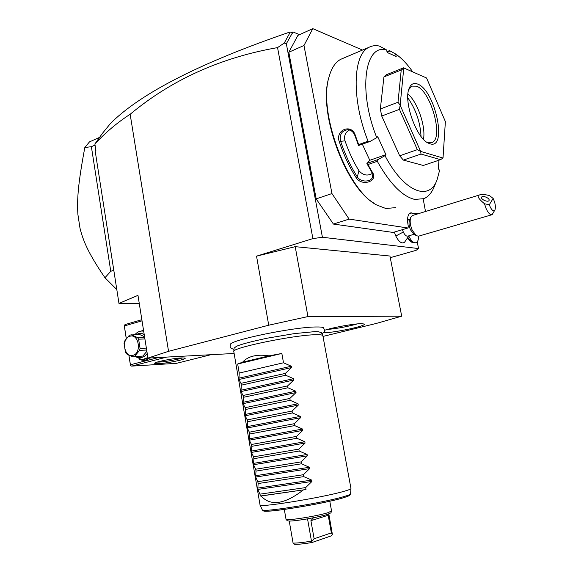 <?xml version="1.0" encoding="UTF-8"?>
<svg xmlns="http://www.w3.org/2000/svg" width="573" height="573" viewBox="0 0 573 573"><rect width="100%" height="100%" fill="white"/><g stroke="black" fill="none" stroke-linecap="round" stroke-linejoin="round"><path stroke-width="0.86" d="M322.993 336.423L376.139 323.48L401.702 316.189L307.945 316.568L268.73 325.206L168.548 351.313L147.956 358.082L234.128 353.477M321.94 333.773C325.722 330.779 324.103 331.215 324.633 330.356L323.516 327.727C322.585 327.154 320.106 326.904 316.095 326.975C294.035 326.968 229.931 340.169 230.317 344.502L230.282 344.574M324.64 330.27C332.691 327.498 353.971 323.666 361.234 323.673L364.199 324.01C367.558 325.622 335.427 332.605 324.382 332.734L323.394 332.748M299.55 34.659L292.939 31.93L286.342 43.741L322.413 237.265L312.894 238.604L277.554 47.602C220.619 57.601 171.485 79.819 130.15 114.271L168.548 351.313M312.894 238.604L256.539 256.152L295.202 246.662L389.941 256.031L401.702 316.189M268.73 325.206L256.539 256.152M286.342 43.741L284.258 43.032L277.554 47.602M417.216 241.842L418.555 248.553L322.413 237.265M407.947 228.004L393.157 232.437L333.422 224.072L316.174 198.888L288.821 52.236L297.896 35.411L312.808 28.65L303.984 45.489L331.953 193.559L349.122 219.094L407.947 228.004L408.377 226.614L408.083 225.11C406.973 218.514 407.732 214.46 410.347 212.934L417.846 213.858M407.582 219.015L409.931 219.409M394.324 232.086L395.8 236.019C398.872 241.964 401.78 244.048 404.531 242.279L408.936 235.797M411.371 242.085L407.79 238.418M292.201 33.069L292.574 33.22M291.593 32.546L292.939 31.93M290.153 31.952C201.338 62.364 141.545 92.762 110.761 123.131L102.402 133.387L94.874 143.981L95.892 150.563L95.182 151.036L95.763 149.732M147.956 358.082L137.978 295.346L118.969 303.411L95.182 151.036M118.969 303.411L139.303 303.661M130.15 114.271C117.329 122.55 105.568 132.463 94.867 144.002M290.318 32.067L284.258 43.032M99.537 137.413L89.474 141.882L84.818 147.533L91.379 146.688L110.768 271.28L113.798 270.27M95.032 145.076L91.379 146.688M84.818 147.533C78.179 183.181 76.911 198.888 77.892 214.402L79.976 228.097C83.45 242.028 88.908 254.054 104.959 277.733L110.768 271.28M104.959 277.733L116.813 289.58M390.263 257.671L416.098 250.344L418.555 248.553M295.202 246.662L307.945 316.568M158.592 357.516L130.415 364.779L130.508 365.581L131.618 366.118L176.448 363.339L210.914 354.716M131.618 366.118L166.858 357.072M181.326 357.932L184.914 358.075C187.844 358.977 167.982 363.196 158.678 363.669C155.684 363.841 154.359 363.676 154.717 363.175C155.362 361.835 173.354 358.29 181.326 357.932M126.261 338.6L124.226 325.4L125.115 324.562L141.853 319.705M124.226 325.4L124.341 325.951L142.032 320.837M130.415 364.779L128.911 355.196M126.311 338.536L124.341 325.951M149.617 357.996C146.287 360.704 142.813 361.076 139.196 359.121M138.337 331.896L143.537 330.299M128.853 355.167L130.508 365.581M182.329 357.889C178.733 359.364 165.755 361.728 159.473 362.05L157.181 362.1M148.959 358.032L143.243 359.665M147.863 357.531L142.118 359.722L135.737 356.743M135.02 334.553C137.112 332.132 139.554 330.965 142.348 331.051L143.687 331.237M143.071 331.036L142.348 331.051M136.582 334.51C139.103 332.985 141.646 332.999 144.21 334.553M147.225 353.484C144.425 357.344 141.13 358.404 137.319 356.664M146.874 351.299L142.885 356.062L132.965 356.886L126.483 353.849L125.458 352.273L124.047 343.191L124.513 341.214L129.541 335.069L139.468 334.446L144.561 336.723M146.366 348.098L140.056 348.355L138.609 339.173L137.563 337.597L131.038 334.653M144.919 338.98L138.609 339.173M146.674 350.039L139.583 350.354L140.056 348.355M142.885 356.062L134.469 356.485L139.583 350.354M132.965 356.886L134.469 356.485M132.915 355.339C142.025 353.412 138.824 333.235 129.921 336.251C120.953 338.285 124.033 358.132 132.915 355.339M144.668 337.397L137.563 337.597M425.51 211.509L423.189 198.953M333.422 224.072L349.122 219.094M316.174 198.888L331.953 193.559M288.821 52.236L303.984 45.489M362.508 50.066L312.808 28.65M343.155 58.281L340.734 59.313C335.463 62.12 331.602 67.858 329.16 76.51L328.866 77.584C317.915 111.141 344.803 185.724 373.267 202.727M329.16 76.51C317.542 111.857 347.546 191.031 376.948 205.098L385.908 208.522L395.42 207.641M362.372 144.246L369.786 160.304L385.901 154.653L384.977 155.677L378.144 159.516L377.285 161.292C389.927 183.783 402.411 196.489 414.737 199.411L423.913 198.673C428.353 196.725 431.784 192.743 434.219 186.712L436.834 180.38M377.285 161.292L367.895 164.566L372.335 172.187C378.782 181.347 361.85 186.877 356.184 177.716C349.408 167.015 343.743 154.946 339.209 141.51C335.062 129.742 351.915 123.174 355.367 135.522L358.648 144.604L368.045 141.18L369.886 141.517L376.776 137.678C357.846 90.663 364.793 43.283 386.632 49.973L379.305 46.033C375.516 45.26 372.056 45.69 368.926 47.337C352.71 54.435 351.428 99.595 368.045 141.18M386.632 49.973L387.133 52.465L396.179 56.491L395.685 54.034L389.49 50.617L386.976 51.663M387.069 52.136L390.07 50.89M412.696 71.79C407.138 63.89 401.465 57.973 395.685 54.034M384.977 155.677C404.166 192.378 429.32 201.617 437.056 179.836L439.606 170.324L438.374 168.842L438.961 160.211M385.901 154.653L377.714 136.689L376.776 137.678M403.514 67.836L426.548 77.978L403.514 67.836L386.295 74.762L383.931 76.94L401.229 69.999L403.757 68.223L400.155 105.274L420.625 151.408L443.022 158.026L440.53 159.681L423.304 165.468L403.363 160.096L420.997 154.044L440.53 159.681M403.363 160.096L399.675 155.799L381.725 116.025L380.336 108.992L383.931 76.94M369.786 160.304L366.899 163.613L371.691 171.886L372.629 176.771C371.526 182.221 360.618 182.629 357.287 176.828C350.597 166.256 345.01 154.33 340.534 141.065C339.424 134.232 341.923 130.443 348.026 129.699C351.321 130.171 353.634 132.177 354.952 135.722L358.526 145.528L358.648 144.604M378.144 159.516L366.885 163.448M366.899 163.613L367.895 164.566M372.335 172.187L371.691 171.886M356.184 177.716L357.287 176.828L358.992 170.775C363.031 175.331 367.508 176.212 372.436 173.433M339.209 141.51L345.01 140.836C348.792 151.859 353.455 161.844 358.992 170.775M355.367 135.522L354.952 135.722M358.526 145.528L369.886 141.517M349.53 129.992C345.333 132.155 343.821 135.772 345.01 140.836M426.548 77.978L445.379 121.583L443.022 158.026M420.997 154.044L420.689 151.487M420.625 151.408L417.345 149.66L399.675 155.799M381.725 116.025L399.431 109.357L417.345 149.66M399.431 109.357L400.155 105.274M400.133 105.146L398.006 102.245L380.336 108.992M401.229 69.999L398.006 102.245M429.814 143.723L428.54 143.214C416.693 138.709 403.413 102.037 408.986 88.772C410.755 84.088 413.634 82.519 417.624 84.059C435.444 90.24 447.9 150.319 429.814 143.723M408.699 89.696L411.751 86.129L416.499 86.172C430.932 90.949 443.953 138.394 431.97 142.519L428.031 142.648L426.62 142.068M407.94 93.951C417.66 102.245 425.99 126.697 423.468 139.303M421.026 136.431C420.31 122.278 415.898 109.4 407.797 97.818M402.418 229.666L403.299 232.029L395.8 236.019M414.236 234.235L407.947 236.09C406.386 236.47 404.839 235.116 403.299 232.029M415.733 235.281L413.513 233.734L410.533 229.873C409.022 226.256 408.649 223.176 409.43 220.648L410.726 217.425C409.638 220.97 410.161 225.289 412.288 230.382L416.464 235.79L418.741 236.119L491.82 214.768M412.66 215.448L410.726 217.425M494.943 209.904L492.128 214.682C490.209 215.133 488.189 213.063 486.069 208.472L484.5 203.744L489.27 204.776C491.462 210.191 493.367 211.874 494.979 209.833C495.867 206.774 495.258 202.985 493.138 198.444L489.27 204.776M412.324 215.548L480.016 194.813C480.94 194.018 484.121 194.283 489.557 195.601L493.138 198.444M480.016 194.813C476.45 195.393 477.946 198.373 484.5 203.744M481.642 197.119L481.585 197.234C480.446 199.282 487.96 202.649 489.005 200.557L489.055 200.457C490.194 198.408 482.724 195.042 481.642 197.119M408.119 237.795L412.173 242.658L415.726 242.787M408.069 220.046L407.568 220.218M408.821 236.133C411.228 241.075 413.649 243.26 416.098 242.68C417.76 241.913 418.591 239.743 418.598 236.169M409.516 219.624L408.871 219.824M412.596 234.722L414.343 234.966L414.394 234.35M314.735 331.667L318.273 331.688L321.424 332.684M233.798 351.457L234.113 348.155L236.241 346.443C240.617 344.359 251.139 341.572 267.813 338.084L294.486 333.586L314.391 331.674M322.878 335.792L322.771 335.506C322.205 334.868 319.763 334.603 315.437 334.732C293.756 335.012 231.077 348.004 233.791 351.521L260.035 504.913C257.084 508.172 322.642 497.608 344.072 491.297C348.527 490.03 350.826 489.127 350.963 488.576L350.948 488.454M269.088 355.84L242.587 362.179C248.059 356.155 256.89 354.042 269.088 355.84L281.844 353.455L283.499 362.781L291.328 366.219L291.564 367.544L285.383 373.388L285.712 375.251L293.562 378.696L293.799 380.021L287.603 385.901L287.94 387.771L295.797 391.216L296.033 392.548L289.838 398.45L290.174 400.334L298.039 403.786L298.282 405.118L292.08 411.049L292.409 412.94L300.295 416.392L300.531 417.731L294.321 423.698L294.658 425.589L302.558 429.041L302.795 430.387L296.578 436.382L296.914 438.281L304.829 441.74L305.065 443.087L298.841 449.117L299.178 451.023L307.099 454.482L307.343 455.836L301.111 461.888L301.448 463.801L309.384 467.267L309.628 468.628L303.389 474.709L303.733 476.629L311.683 480.095L311.927 481.463L305.674 487.58L306.018 489.507L261.109 496.003C270.485 506.41 284.537 504.405 303.267 490.008M261.109 496.003L260.278 496.017L259.963 494.148L257.735 489.435L258.144 483.526L303.733 476.629M309.628 468.628L255.615 477.058L257.821 481.671L258.144 483.526M255.615 477.058L256.009 471.085L301.448 463.801M307.343 455.836L253.51 464.724L255.694 469.23L256.009 471.085M253.51 464.724L253.889 458.687L299.178 451.023M305.065 443.087L251.404 452.426L253.567 456.839L253.889 458.687M251.404 452.426L251.769 446.331L296.914 438.281M302.795 430.387L249.305 440.171L251.454 444.483L251.769 446.331M249.305 440.171L249.656 434.012L294.658 425.589M300.531 417.731L247.221 427.959L249.348 432.178L249.656 434.012M247.221 427.959L247.557 421.735L292.409 412.94M298.282 405.118L245.137 415.783L247.242 419.909L247.557 421.735M245.137 415.783L245.459 409.502L290.174 400.334M296.033 392.548L243.059 403.657L245.151 407.682L245.459 409.502M243.059 403.657L243.375 397.311L287.94 387.771M293.799 380.021L240.989 391.567L243.059 395.492L243.375 397.311M240.989 391.567L241.29 385.163L285.712 375.251M291.564 367.544L238.927 379.512L240.982 383.351L241.29 385.163M238.927 379.512L239.22 373.052L283.499 362.781M242.587 362.179L237.666 363.998L239.22 373.052M259.963 494.148L305.674 487.58M306.018 489.507L260.278 496.017M257.821 481.671L303.389 474.709M255.694 469.23L301.111 461.888M253.567 456.839L298.841 449.117M251.454 444.483L296.578 436.382M249.348 432.178L294.321 423.698M247.242 419.909L292.08 411.049M245.151 407.682L289.838 398.45M243.059 395.492L287.603 385.901M240.982 383.351L285.383 373.388M281.844 353.455L237.666 363.998M284.315 509.454L286.027 519.274C285.247 521.172 317.084 516.201 327.914 512.699L331.552 510.966M311.476 541.113L312.12 542.473C304.034 543.841 298.211 544.457 294.644 544.321L293.082 543.082C296.9 543.19 303.031 542.538 311.476 541.113L307.529 518.851C299.113 520.284 293.018 521.029 289.243 521.086L287.216 520.721L286.128 519.396M307.529 518.851C315.995 517.347 322.628 515.872 327.434 514.425L330.936 512.849L331.559 511.08M293.082 543.082L289.243 521.086M311.927 541.327L314.126 538.763L331.366 532.89L332.369 534.315L331.473 535.798L312.12 542.473M332.369 534.315L328.823 513.967M314.126 538.763L310.91 520.671L313.495 517.741M327.849 514.296L328.193 515.285L310.91 520.671M331.366 532.89L328.193 515.285M327.24 329.475C337.433 328.515 347.474 326.66 357.366 323.903M409.416 213.557L411.901 212.791M350.569 493.79L350.561 493.84C350.425 494.42 348.191 495.344 343.864 496.605C323.057 502.929 259.476 513.079 262.219 509.734L260.092 505.071M342.804 497.951C321.403 504.484 256.819 514.49 264.11 510.264M311.927 481.463L257.735 489.435M311.683 480.095L257.513 488.124M309.384 467.267L255.393 475.748M307.099 454.482L253.287 463.414M304.829 441.74L251.182 451.123M302.558 429.041L249.083 438.875M300.295 416.392L246.999 426.663M298.039 403.786L244.915 414.501M295.797 391.216L242.837 402.368M293.562 378.696L240.775 390.285M291.328 366.219L238.712 378.237M340.734 59.313L368.926 47.337M426.821 142.168L428.54 143.214M431.104 142.82L431.97 142.519M407.553 220.225L409.888 219.509M407.697 220.161L409 219.767M233.992 349.43C229.15 347.704 230.203 347.582 230.317 344.502M321.317 332.462L322.771 335.506M322.85 335.642L350.97 488.554M343.041 497.887C350.955 495.344 348.706 495.695 349.852 495.144L350.561 493.84L350.963 488.576M342.883 497.937C325.543 503.237 274.216 511.768 266.538 511.173C261.36 510.722 263.881 510.865 262.298 509.891M331.566 511.03L329.79 501.217"/></g></svg>
